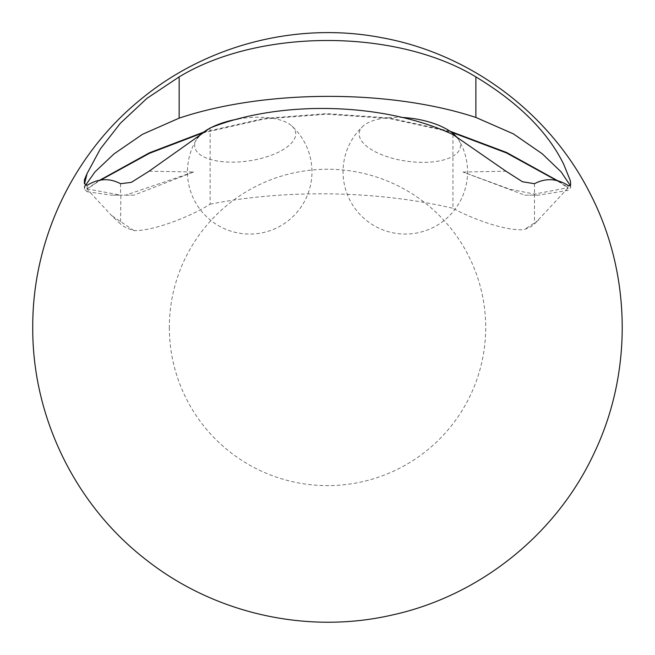 <?xml version="1.0" encoding="UTF-8"?>
<svg xmlns="http://www.w3.org/2000/svg" width="655" height="655" viewBox="0 0 655 655"><rect width="100%" height="100%" fill="white"/><g stroke="black" fill="none" stroke-linecap="round" stroke-linejoin="round"><path stroke-width="0.49" stroke-dasharray="3.27 2.46" d="M86.902 188.902L98.962 180.641M203.639 132.138L264.399 118.408L326.689 113.634L389.021 117.925L449.903 131.172M559.231 181.582L568.27 187.657L534.48 224.018A60.35 16.637 180 0 1 524.704 229.381C510.433 231.862 476.283 221.103 452.941 208.282L452.941 134.529M570.218 185.447L570.661 187.723L567.918 190.409L538.516 195.157L524.704 195.157L463.011 172.052L509.917 189.238L534.48 194.101L567.918 187.715M87.123 185.373L87.123 191.71L84.372 189.058L85.215 185.742M87.123 191.71L111.309 195.157L120.88 195.157L120.553 224.018L111.309 215.29L87.074 189.09L100.117 180.362M86.878 188.902L120.553 195.084M202.46 133.039L263.834 119.054L326.779 114.199L389.766 118.588L451.254 132.122M557.806 181.124L567.926 187.879M149.103 171.192L193.618 171.995L125.637 195.157L120.88 195.157M210.124 127.971L210.124 204.172C188.927 217.665 151.559 231.354 133.939 230.576A60.35 16.637 180 0 1 120.553 224.018M193.618 171.995L133.939 195.157L125.637 195.157M133.939 195.157L111.309 195.157M463.011 172.052L505.938 171.192M538.516 195.157L524.704 195.157M133.939 230.576L111.309 215.29M210.124 204.172C286.014 189.082 377.223 190.482 452.941 208.282M538.516 220.203L524.704 229.381M169.334 327.426A158.182 158.182 0 0 0 406.608 464.42A158.182 158.182 0 0 0 406.608 190.441A158.182 158.182 0 0 0 169.334 327.426M84.569 183.785L84.38 180.895M570.603 181.402L570.48 182.426M457.64 138.205A51.049 21.574 -172 0 1 458.598 139.63A62.241 62.241 0 0 1 405.322 234.064A62.241 62.241 0 0 1 362.985 126.186A51.049 21.574 -172 0 1 401.818 117.458M458.598 139.63A51.049 21.574 -172 0 1 406.812 161.22A51.049 21.574 -172 0 1 362.985 126.186M238.133 119.022A50.918 21.517 172 0 1 291.852 126.006A62.241 62.241 0 0 1 249.711 234.064A62.241 62.241 0 0 1 196.574 139.392A50.918 21.517 172 0 1 197.343 138.246M291.852 126.006A50.918 21.517 172 0 1 248.188 160.999A50.918 21.517 172 0 1 196.574 139.392M209.649 128.364A50.918 21.517 172 0 1 211.123 127.594M534.48 194.101L534.48 224.018M120.553 183.711L120.553 195.157M534.48 183.711L534.48 195.157M567.918 185.373L567.918 190.409M84.372 189.058L84.372 183.662M570.661 187.723L570.661 183.662M84.372 181.296L84.372 180.682"/><path stroke-width="0.98" d="M98.962 180.641L149.422 152.82L203.639 132.138M449.903 131.172L506.602 152.492L559.231 181.582M85.215 185.742L94.983 171.905L114.052 153.859L142.495 134.3L179.151 118.146C265.062 89.367 389.758 89.08 475.882 117.45L513.405 133.882L542.209 153.761L561.155 171.921L570.218 185.447M100.117 180.362L149.496 153.295L202.46 133.039M451.254 132.122L506.462 152.934L557.806 181.124M210.124 127.971L149.103 171.192L131.352 182.352L120.553 183.711C109.401 177.857 98.258 178.406 87.123 185.373L84.372 183.662L84.438 179.74L87.058 173.616L100.264 149.045L120.405 123.222L146.957 98.356L179.151 76.897C259.167 28.37 395.866 28.361 475.882 76.897C518.539 102.729 547.817 131.868 563.718 164.307L570.178 180.313L570.661 183.662C570.685 185.725 569.776 186.298 567.918 185.373C556.775 178.414 545.631 177.857 534.48 183.711L522.42 181.738L505.938 171.192L452.941 134.529C384.264 102.614 281.372 99.486 210.124 127.971M87.058 173.616L84.569 183.785L84.544 181.836M570.489 181.836L570.178 180.313M84.38 180.895L84.438 179.74M401.818 117.458A51.049 21.574 -172 0 1 457.64 138.205M197.343 138.246A50.918 21.517 172 0 1 209.649 128.364M211.123 127.594A50.918 21.517 172 0 1 238.133 119.022M179.151 76.897L179.151 118.146M475.882 76.897L475.882 117.45M32.75 327.426C32.267 240.811 72.574 155.145 139.63 100.305C206.055 44.72 297.755 21.173 382.749 37.884C471.01 54.152 549.905 113.397 590.155 193.602C631.395 273.315 632.943 371.966 594.232 452.933C556.521 534.374 479.517 596.058 391.821 615.094C307.392 634.466 214.996 613.809 146.851 560.336C75.603 505.775 32.193 417.169 32.75 327.426"/></g></svg>
